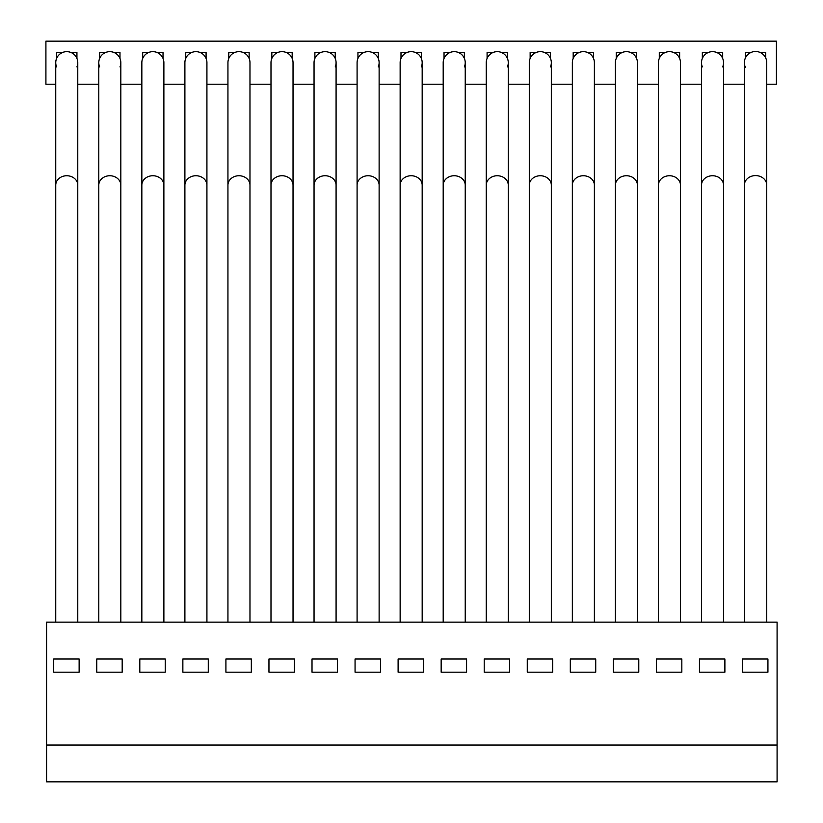 <?xml version="1.0" encoding="UTF-8"?>
<svg xmlns="http://www.w3.org/2000/svg" width="823" height="823" viewBox="0 0 823 823"><rect width="100%" height="100%" fill="white"/><g stroke="black" fill="none" stroke-linecap="round" stroke-linejoin="round"><path stroke-width="1.23" d="M744.373 622.137L744.373 185.165A11.183 9.567 180 0 1 755.565 175.597A11.183 9.567 180 0 1 766.748 185.165L766.748 62.671A11.183 11.183 0 0 0 755.565 51.489A11.183 11.183 0 0 0 745.391 67.332M76.93 66.91A11.018 11.018 0 0 0 66.766 51.654A11.018 11.018 0 0 0 56.592 66.91M119.983 66.91A11.018 11.018 0 0 0 109.809 51.654A11.018 11.018 0 0 0 99.645 66.91M163.88 62.671A11.018 11.018 0 0 0 152.862 51.654A11.018 11.018 0 0 0 141.844 62.671A11.018 11.018 0 0 1 142.688 58.433L142.688 52.507L148.624 52.507A11.018 11.018 0 0 1 157.1 52.507L163.026 52.507L163.026 58.433A11.018 11.018 0 0 1 163.88 62.671L163.88 185.165A11.018 9.423 180 0 0 152.862 175.741A11.018 9.423 180 0 0 141.844 185.165L141.844 622.137M206.923 62.671A11.018 11.018 0 0 0 195.915 51.654A11.018 11.018 0 0 0 184.897 62.671A11.018 11.018 0 0 1 185.741 58.433L185.741 52.507L191.677 52.507A11.018 11.018 0 0 1 200.143 52.507L206.079 52.507L206.079 58.433A11.018 11.018 0 0 1 206.923 62.671L206.923 185.165A11.018 9.423 180 0 0 195.915 175.741A11.018 9.423 180 0 0 184.897 185.165L184.897 622.137M249.976 62.671A11.018 11.018 0 0 0 238.958 51.654A11.018 11.018 0 0 0 227.94 62.671A11.018 11.018 0 0 1 228.794 58.433L228.794 52.507L234.72 52.507A11.018 11.018 0 0 1 243.197 52.507L249.132 52.507L249.132 58.433A11.018 11.018 0 0 1 249.976 62.671L249.976 185.165A11.018 9.423 180 0 0 238.958 175.741A11.018 9.423 180 0 0 227.94 185.165L227.94 622.137M293.029 62.671A11.018 11.018 0 0 0 282.011 51.654A11.018 11.018 0 0 0 270.993 62.671A11.018 11.018 0 0 1 271.837 58.433L271.837 52.507L277.773 52.507A11.018 11.018 0 0 1 286.25 52.507L292.175 52.507L292.175 58.433A11.018 11.018 0 0 1 293.029 62.671L293.029 185.165A11.018 9.423 180 0 0 282.011 175.741A11.018 9.423 180 0 0 270.993 185.165L270.993 622.137M314.047 622.137L314.047 185.165A11.018 9.423 180 0 1 325.064 175.741A11.018 9.423 180 0 1 336.082 185.165L336.082 62.671A11.018 11.018 0 0 0 325.064 51.654A11.018 11.018 0 0 0 314.047 62.671A11.018 11.018 0 0 1 314.89 58.433L314.89 52.507L320.826 52.507A11.018 11.018 0 0 1 329.303 52.507L335.228 52.507L335.228 58.433A11.018 11.018 0 0 1 335.228 66.91M357.089 622.137L357.089 185.165A11.018 9.423 180 0 1 368.107 175.741A11.018 9.423 180 0 1 379.125 185.165L379.125 62.671A11.018 11.018 0 0 0 368.107 51.654A11.018 11.018 0 0 0 357.089 62.671A11.018 11.018 0 0 1 357.943 58.433L357.943 52.507L363.869 52.507A11.018 11.018 0 0 1 372.346 52.507L378.282 52.507L378.282 58.433A11.018 11.018 0 0 1 378.282 66.91M400.143 622.137L400.143 185.165A11.018 9.423 180 0 1 411.161 175.741A11.018 9.423 180 0 1 422.178 185.165L422.178 62.671A11.018 11.018 0 0 0 411.161 51.654A11.018 11.018 0 0 0 400.143 62.671A11.018 11.018 0 0 1 400.996 58.433L400.996 52.507L406.922 52.507A11.018 11.018 0 0 1 415.399 52.507L421.335 52.507L421.335 58.433A11.018 11.018 0 0 1 421.335 66.91M443.196 622.137L443.196 185.165A11.018 9.423 180 0 1 454.214 175.741A11.018 9.423 180 0 1 465.232 185.165L465.232 62.671A11.018 11.018 0 0 0 454.214 51.654A11.018 11.018 0 0 0 443.196 62.671A11.018 11.018 0 0 1 444.039 58.433L444.039 52.507L449.975 52.507A11.018 11.018 0 0 1 458.452 52.507L464.378 52.507L464.378 58.433A11.018 11.018 0 0 1 464.378 66.91M507.431 66.91A11.018 11.018 0 0 0 497.257 51.654A11.018 11.018 0 0 0 486.249 62.671A11.018 11.018 0 0 1 487.093 58.433L487.093 52.507L493.028 52.507M550.484 66.91A11.018 11.018 0 0 0 540.31 51.654A11.018 11.018 0 0 0 529.292 62.671A11.018 11.018 0 0 1 530.146 58.433L530.146 52.507L536.071 52.507M572.345 622.137L572.345 185.165A11.018 9.423 180 0 1 583.363 175.741A11.018 9.423 180 0 1 594.381 185.165L594.381 62.671A11.018 11.018 0 0 0 583.363 51.654A11.018 11.018 0 0 0 572.345 62.671A11.018 11.018 0 0 1 573.189 58.433L573.189 52.507L579.125 52.507M615.398 622.137L615.398 185.165A11.018 9.423 180 0 1 626.416 175.741A11.018 9.423 180 0 1 637.424 185.165L637.424 62.671A11.018 11.018 0 0 0 626.416 51.654A11.018 11.018 0 0 0 615.398 62.671A11.018 11.018 0 0 1 616.242 58.433L616.242 52.507L622.178 52.507M658.441 622.137L658.441 185.165A11.018 9.423 180 0 1 669.459 175.741A11.018 9.423 180 0 1 680.477 185.165L680.477 62.671A11.018 11.018 0 0 0 669.459 51.654A11.018 11.018 0 0 0 658.441 62.671A11.018 11.018 0 0 1 659.295 58.433L659.295 52.507L665.221 52.507M722.676 66.91A11.018 11.018 0 0 0 712.512 51.654A11.018 11.018 0 0 0 702.338 66.91M750.905 52.507L745.391 52.507L745.391 58.011A11.183 11.183 0 0 0 744.373 62.671A11.183 11.183 0 0 1 755.565 51.489M766.748 62.671A11.183 11.183 0 0 0 765.729 58.011L765.729 52.507L760.226 52.507M55.748 622.137L55.748 185.165A11.018 9.423 180 0 1 66.766 175.741A11.018 9.423 180 0 1 77.773 185.165L77.773 62.671A11.018 11.018 0 0 0 76.93 58.433L76.93 52.507L70.994 52.507A11.018 11.018 0 0 0 62.527 52.507L56.592 52.507L56.592 58.104M56.592 52.507L56.592 58.433A11.018 11.018 0 0 0 55.748 62.671A11.018 11.018 0 0 1 66.766 51.654M98.791 622.137L98.791 185.165A11.018 9.423 180 0 1 109.809 175.741A11.018 9.423 180 0 1 120.827 185.165L120.827 62.671A11.018 11.018 0 0 0 119.983 58.433L119.983 52.507L114.047 52.507A11.018 11.018 0 0 0 105.57 52.507L99.645 52.507L99.645 58.104M99.645 52.507L99.645 58.433A11.018 11.018 0 0 0 98.791 62.671A11.018 11.018 0 0 1 109.809 51.654M486.249 622.137L486.249 185.165A11.018 9.423 180 0 1 497.257 175.741A11.018 9.423 180 0 1 508.275 185.165L508.275 62.671A11.018 11.018 0 0 0 507.431 58.433L507.431 52.507L501.495 52.507M529.292 622.137L529.292 185.165A11.018 9.423 180 0 1 540.31 175.741A11.018 9.423 180 0 1 551.328 185.165L551.328 62.671A11.018 11.018 0 0 0 550.484 58.433L550.484 52.507L544.548 52.507M594.381 62.671A11.018 11.018 0 0 0 593.527 58.433L593.527 52.507L587.601 52.507M637.424 62.671A11.018 11.018 0 0 0 636.58 58.433L636.58 52.507L630.644 52.507M680.477 62.671A11.018 11.018 0 0 0 679.633 58.433L679.633 52.507L673.698 52.507M701.494 622.137L701.494 185.165A11.018 9.423 180 0 1 712.512 175.741A11.018 9.423 180 0 1 723.53 185.165L723.53 62.671A11.018 11.018 0 0 0 722.676 58.433L722.676 52.507L716.751 52.507M708.274 52.507L702.338 52.507L702.338 58.433A11.018 11.018 0 0 0 701.494 62.671A11.018 11.018 0 0 1 712.512 51.654M766.748 84.203L776.408 84.203L776.408 41.15L45.913 41.15L45.913 84.203L55.748 84.203M77.773 84.203L98.791 84.203M120.827 84.203L141.844 84.203M163.88 84.203L184.897 84.203M206.923 84.203L227.94 84.203M249.976 84.203L270.993 84.203M293.029 84.203L314.047 84.203M336.082 84.203L357.089 84.203M379.125 84.203L400.143 84.203M422.178 84.203L443.196 84.203M465.232 84.203L486.249 84.203M508.275 84.203L529.292 84.203M551.328 84.203L572.345 84.203M594.381 84.203L615.398 84.203M637.424 84.203L658.441 84.203M680.477 84.203L701.494 84.203M723.53 84.203L744.373 84.203M46.592 745.021L46.592 781.85L777.087 781.85L777.087 622.137L46.592 622.137L46.592 745.021L777.087 745.021M122.185 659.007L96.764 659.007L96.764 672.175L122.185 672.175L122.185 659.007L122.185 672.175M165.238 659.007L139.807 659.007L139.807 672.175L165.238 672.175L165.238 659.007L165.238 672.175M208.281 659.007L182.86 659.007L182.86 672.175L208.281 672.175L208.281 659.007L208.281 672.175M251.334 659.007L225.913 659.007L225.913 672.175L251.334 672.175L251.334 659.007L251.334 672.175M294.387 659.007L268.956 659.007L268.956 672.175L294.387 672.175L294.387 659.007L294.387 672.175M337.43 659.007L312.01 659.007L312.01 672.175L337.43 672.175L337.43 659.007L337.43 672.175M380.483 659.007L355.063 659.007L355.063 672.175L380.483 672.175L380.483 659.007L380.483 672.175M423.536 659.007L398.106 659.007L398.106 672.175L423.536 672.175L423.536 659.007L423.536 672.175M466.579 659.007L441.159 659.007L441.159 672.175L466.579 672.175L466.579 659.007L466.579 672.175M509.632 659.007L484.212 659.007L484.212 672.175L509.632 672.175L509.632 659.007L509.632 672.175M552.686 659.007L527.265 659.007L527.265 672.175L552.686 672.175L552.686 659.007L552.686 672.175M595.729 659.007L570.308 659.007L570.308 672.175L595.729 672.175L595.729 659.007L595.729 672.175M638.782 659.007L613.361 659.007L613.361 672.175L638.782 672.175L638.782 659.007L638.782 672.175M681.835 659.007L656.415 659.007L656.415 672.175L681.835 672.175L681.835 659.007L681.835 672.175M724.888 659.007L699.457 659.007L699.457 672.175L724.888 672.175L724.888 659.007L724.888 672.175M767.931 659.007L742.511 659.007L742.511 672.175L767.931 672.175L767.931 659.007L767.931 672.175M79.131 659.007L53.711 659.007L53.711 672.175L79.131 672.175L79.131 659.007L79.131 672.175M76.93 58.104L76.93 52.507M119.983 58.104L119.983 52.507M163.026 58.104L163.026 52.507M142.688 52.507L142.688 58.104M206.079 58.104L206.079 52.507M185.741 52.507L185.741 58.104M249.132 58.104L249.132 52.507M228.794 52.507L228.794 58.104M292.175 58.104L292.175 52.507M271.837 52.507L271.837 58.104M335.228 58.104L335.228 52.507M314.89 52.507L314.89 58.104M378.282 58.104L378.282 52.507M357.943 52.507L357.943 58.104M421.335 58.104L421.335 52.507M400.996 52.507L400.996 58.104M464.378 58.104L464.378 52.507M444.039 52.507L444.039 58.104M507.431 58.104L507.431 52.507M487.093 52.507L487.093 58.104M550.484 58.104L550.484 52.507M530.146 52.507L530.146 58.104M593.527 58.104L593.527 52.507M573.189 52.507L573.189 58.104M636.58 58.104L636.58 52.507M616.242 52.507L616.242 58.104M679.633 58.104L679.633 52.507M659.295 52.507L659.295 58.104M722.676 58.104L722.676 52.507M702.338 52.507L702.338 58.104M53.711 672.175L53.711 659.007M742.511 672.175L742.511 659.007M699.457 672.175L699.457 659.007M656.415 672.175L656.415 659.007M613.361 672.175L613.361 659.007M570.308 672.175L570.308 659.007M527.265 672.175L527.265 659.007M484.212 672.175L484.212 659.007M441.159 672.175L441.159 659.007M398.106 672.175L398.106 659.007M355.063 672.175L355.063 659.007M312.01 672.175L312.01 659.007M268.956 672.175L268.956 659.007M225.913 672.175L225.913 659.007M182.86 672.175L182.86 659.007M139.807 672.175L139.807 659.007M96.764 672.175L96.764 659.007M152.862 51.654A11.018 11.018 0 0 0 141.844 62.671L141.844 185.165M195.915 51.654A11.018 11.018 0 0 0 184.897 62.671L184.897 185.165M238.958 51.654A11.018 11.018 0 0 0 227.94 62.671L227.94 185.165M282.011 51.654A11.018 11.018 0 0 0 270.993 62.671L270.993 185.165M325.064 51.654A11.018 11.018 0 0 0 314.047 62.671L314.047 185.165M368.107 51.654A11.018 11.018 0 0 0 357.089 62.671L357.089 185.165M411.161 51.654A11.018 11.018 0 0 0 400.143 62.671L400.143 185.165M454.214 51.654A11.018 11.018 0 0 0 443.196 62.671L443.196 185.165M497.257 51.654A11.018 11.018 0 0 0 486.249 62.671L486.249 185.165M540.31 51.654A11.018 11.018 0 0 0 529.292 62.671L529.292 185.165M583.363 51.654A11.018 11.018 0 0 0 572.345 62.671L572.345 185.165M626.416 51.654A11.018 11.018 0 0 0 615.398 62.671L615.398 185.165M669.459 51.654A11.018 11.018 0 0 0 658.441 62.671L658.441 185.165M766.748 185.165L766.748 622.137M77.773 185.165L77.773 622.137M120.827 185.165L120.827 622.137M163.88 185.165L163.88 622.137M206.923 185.165L206.923 622.137M249.976 185.165L249.976 622.137M293.029 185.165L293.029 622.137M336.082 185.165L336.082 622.137M379.125 185.165L379.125 622.137M422.178 185.165L422.178 622.137M465.232 185.165L465.232 622.137M508.275 185.165L508.275 622.137M551.328 185.165L551.328 622.137M594.381 185.165L594.381 622.137M637.424 185.165L637.424 622.137M680.477 185.165L680.477 622.137M723.53 185.165L723.53 622.137M701.494 185.165L701.494 62.671M98.791 185.165L98.791 62.671M55.748 185.165L55.748 62.671M744.373 185.165L744.373 62.671"/></g></svg>
